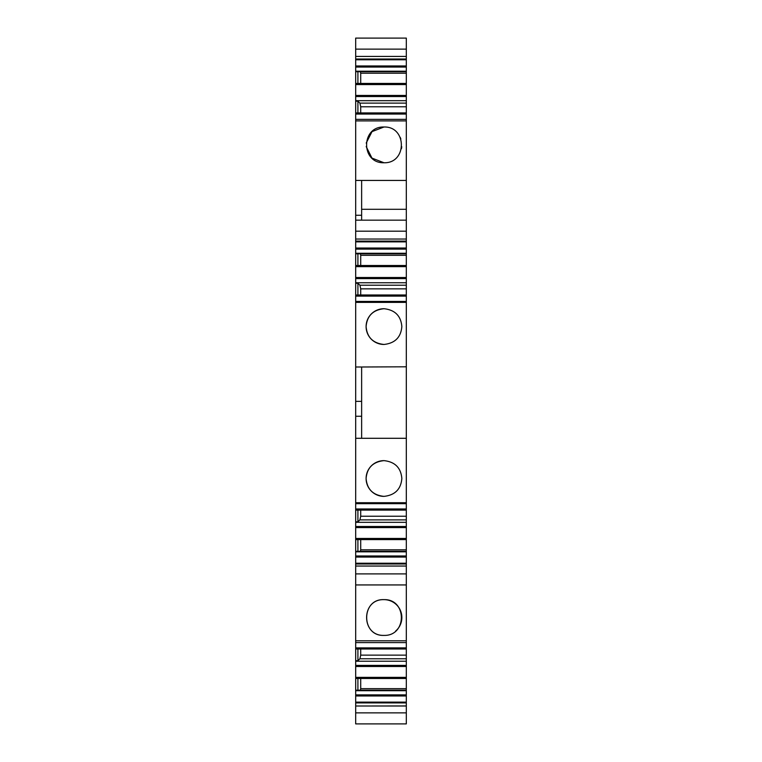 <?xml version="1.0" encoding="UTF-8"?>
<svg xmlns="http://www.w3.org/2000/svg" width="762" height="762" viewBox="0 0 762 762"><rect width="100%" height="100%" fill="white"/><g stroke="black" fill="none" stroke-linecap="round" stroke-linejoin="round"><path stroke-width="1.14" d="M406.317 180.432L355.683 180.432L355.683 220.161L406.317 220.161L406.317 120.901L355.683 120.901L355.683 112.919L406.317 112.919L406.317 83.429L355.683 83.429L355.683 112.919M406.317 120.901L406.317 112.919M355.683 712.861L355.683 723.9L406.317 723.9L406.317 706.012L355.683 706.012L355.683 712.861L406.317 712.861M355.683 705.945L355.683 702.126L406.317 702.126L406.317 705.945L355.683 706.012M355.683 702.126L355.683 690.715L406.317 690.715L406.317 642.595L355.683 642.595L355.683 690.715M355.683 640.756L355.683 642.595M406.317 566.042L355.683 566.042L355.683 640.794L406.317 640.794L406.317 503.663L355.683 503.663L355.683 551.821L406.317 551.821M355.683 566.042L355.683 551.821M406.317 301.514L406.317 503.577L406.317 502.72L355.683 502.72L355.683 503.577L355.683 416.252L361.636 416.252L361.636 438.293M406.317 302.371L355.683 302.371L355.683 416.252M355.683 302.371L355.683 301.514M406.317 294.989L406.317 301.428L355.683 301.428L355.683 294.989L406.317 294.989L406.317 265.5L355.683 265.5L355.683 294.989M355.683 253.784L406.317 253.784L406.317 249.117L355.683 249.117L355.683 265.5M355.683 249.117L355.683 241.868L406.317 241.868L406.317 239.049L355.683 239.049L355.683 241.868M355.683 220.161L355.683 239.049M355.683 215.265L361.636 215.265L361.636 180.432L355.683 180.432L355.683 120.901M355.683 71.714L406.317 71.714L406.317 67.046L355.683 67.046L355.683 83.429M355.683 67.046L355.683 59.788L406.317 59.788L406.317 38.1L355.683 38.1L355.683 49.139L406.317 49.139M406.317 59.017L355.683 59.017L355.683 59.788M355.683 59.017L355.683 49.139M383.981 127.006C407.137 126.244 407.137 163.516 383.981 162.754C360.826 163.516 360.817 126.244 383.981 127.006L371.999 131.626L366.198 143.085M406.317 640.756L406.317 642.595M406.317 702.126L406.317 690.715M406.317 67.046L406.317 59.788M406.317 71.714L406.317 83.429M406.317 220.161L406.317 239.049M406.317 249.117L406.317 241.868M406.317 253.784L406.317 265.5M355.683 690.191L406.317 690.191M357.911 678.485L357.911 690.191M406.317 678.485L355.683 678.485M406.317 661.235L355.683 661.235M406.317 658.778L359.912 658.778L360.712 655.13L406.317 655.13M357.911 649.005L357.911 660.711L359.912 658.778M357.911 660.711L355.683 660.711M355.683 649.005L406.317 649.005M383.981 635.394C360.826 636.156 360.817 598.884 383.981 599.646C407.137 598.884 407.137 636.156 383.981 635.394C360.921 636.489 360.921 598.551 383.981 599.646A17.869 17.869 0 0 1 395.583 631.117M355.683 563.232L406.317 563.232M355.683 551.307L406.317 551.307M357.911 539.591L357.911 551.307M406.317 539.591L355.683 539.591M406.317 522.332L355.683 522.332M406.317 519.884L359.912 519.884L360.712 516.236L406.317 516.236M357.911 510.102L357.911 521.818L359.912 519.884M357.911 521.818L355.683 521.818M355.683 510.102L406.317 510.102M406.317 438.293L355.683 438.293M383.981 496.376C394.973 495.186 400.926 489.223 401.85 478.507C400.926 467.782 394.973 461.829 383.981 460.629C372.989 461.829 367.027 467.782 366.103 478.507C367.027 489.223 372.989 495.186 383.981 496.376A17.869 17.869 0 0 1 366.103 478.507A17.869 17.869 0 0 1 383.981 460.629M355.683 366.998L361.636 366.998L361.636 416.252M361.636 366.998L406.317 366.798M401.85 326.584C400.926 337.309 394.973 343.262 383.981 344.462C372.989 343.262 367.027 337.309 366.103 326.584C367.027 315.868 372.989 309.905 383.981 308.715C394.973 309.905 400.926 315.868 401.85 326.584M355.683 283.273L357.911 283.273L357.911 294.989M406.317 282.759L355.683 282.759M357.911 283.273L359.912 285.207L360.712 288.855L360.712 294.989M406.317 285.207L359.912 285.207M357.911 253.784L357.911 265.5M355.683 253.27L406.317 253.27M361.636 215.265L361.636 220.161M406.317 209.302L361.636 209.302M355.683 101.203L357.911 101.203L357.911 112.919M406.317 100.689L355.683 100.689M357.911 101.203L359.912 103.127L360.712 106.775L360.712 112.919M406.317 103.127L359.912 103.127M357.911 71.714L357.911 83.429M355.683 71.199L406.317 71.199M406.317 56.436L355.683 56.436M383.981 162.754L371.951 158.096L366.189 146.571M400.193 137.37A17.869 17.869 0 0 1 400.841 138.951M401.755 146.733A17.869 17.869 0 0 1 401.422 148.761M360.712 510.102L360.712 516.236M360.712 539.591L360.712 549.812L406.317 549.812M360.378 551.307L360.712 549.812M360.712 649.005L360.712 655.13M360.712 678.485L360.712 688.677L406.317 688.677M360.378 690.191L360.712 688.677M360.378 71.714L360.712 73.209L406.317 73.209M360.712 73.209L360.712 83.429M406.317 106.775L360.712 106.775M360.378 253.784L360.712 255.289L406.317 255.289M360.712 255.289L360.712 265.5M406.317 288.855L360.712 288.855M383.981 344.462A17.869 17.869 0 0 1 366.103 326.584A17.869 17.869 0 0 1 383.981 308.715M355.683 114.062L406.317 114.062M406.317 702.907L355.683 702.907M406.317 695.973L355.683 695.973M406.317 694.877L355.683 694.877M406.317 678.104L355.683 678.104M406.317 677.37L355.683 677.37M406.317 666.493L355.683 666.493M406.317 665.397L355.683 665.397M406.317 648.624L355.683 648.624M406.317 647.891L355.683 647.891M355.683 573.9L406.317 573.9M406.317 564.004L355.683 564.004M406.317 557.07L355.683 557.07M406.317 555.974L355.683 555.974M406.317 539.191L355.683 539.191M406.317 538.458L355.683 538.458M406.317 527.58L355.683 527.58M406.317 526.485L355.683 526.485M406.317 509.702L355.683 509.702M406.317 508.968L355.683 508.968M355.683 401.355L361.636 401.355M406.317 296.123L355.683 296.123M406.317 295.389L355.683 295.389M406.317 278.606L355.683 278.606M406.317 277.52L355.683 277.52M406.317 266.633L355.683 266.633M406.317 265.9L355.683 265.9M406.317 248.021L355.683 248.021M406.317 241.097L355.683 241.097M355.683 231.191L406.317 231.191M406.317 113.319L355.683 113.319M406.317 96.536L355.683 96.536M406.317 95.45L355.683 95.45M406.317 84.563L355.683 84.563M406.317 83.83L355.683 83.83M406.317 65.951L355.683 65.951M406.317 119.367L355.683 119.367M355.683 584.94L406.317 584.94"/></g></svg>
